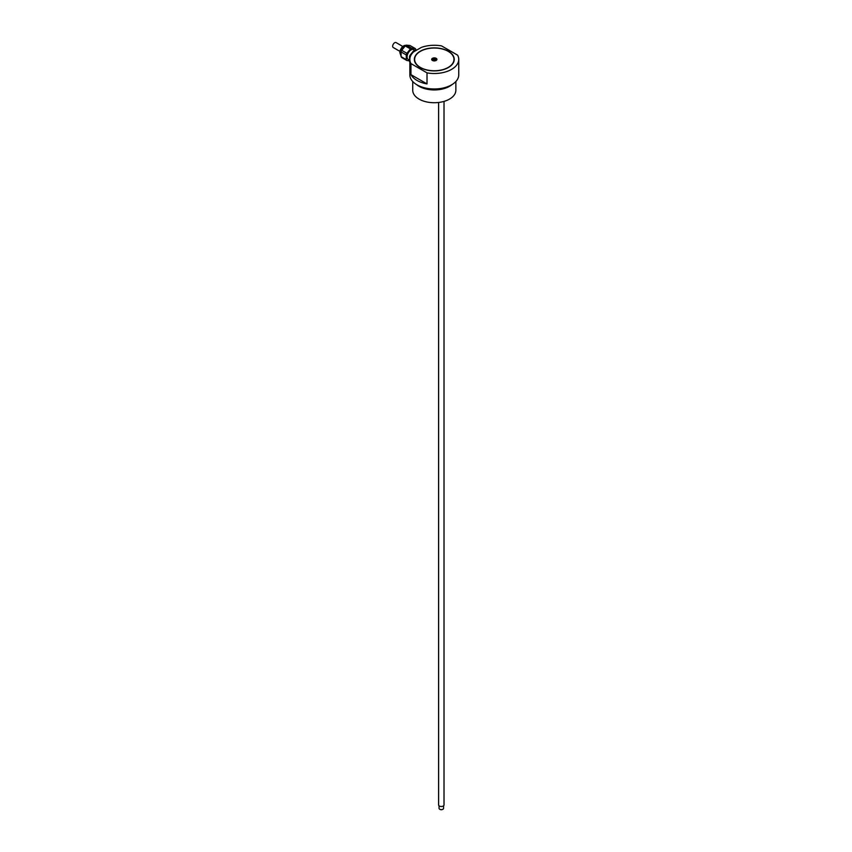 <?xml version="1.0" encoding="UTF-8"?>
<svg xmlns="http://www.w3.org/2000/svg" width="852" height="852" viewBox="0 0 852 852"><rect width="100%" height="100%" fill="white"/><g stroke="black" fill="none" stroke-linecap="round" stroke-linejoin="round"><path stroke-width="1.28" d="M399.907 51.365L393.251 47.52A2.844 1.64 -60 0 1 393.251 44.24A2.844 1.64 -60 0 1 396.095 42.6L402.751 46.445M438.61 102.474L438.61 804.938A2.705 1.566 0 0 0 440.282 806.386A2.705 1.566 0 0 0 443.232 806.045A2.705 1.566 0 0 0 444.02 804.938L444.02 101.388M443.572 805.811L443.572 808.335A2.258 1.299 180 0 1 442.912 809.251A2.258 1.299 180 0 1 439.717 809.251L439.717 809.251A2.258 1.299 180 0 1 439.057 808.335L439.057 805.811M439.856 809.325A1.896 1.097 0 0 0 439.973 809.4A1.896 1.097 0 0 0 442.657 809.4A1.896 1.097 0 0 0 442.774 809.325M435.106 60.822A1.331 0.767 0 0 0 435.372 60.673L435.372 60.673A6.507 4.239 -117.7 0 0 434.871 60.311L434.871 59.949A6.507 3.578 -53.6 0 1 435.372 59.757A1.331 0.767 0 0 0 435.084 59.597A6.507 3.898 113.3 0 0 434.616 59.8L433.977 59.8A6.507 3.898 -113.3 0 0 433.508 59.597L433.892 60.929M434.701 60.929L435.084 59.597M433.508 59.597A1.331 0.767 0 0 0 433.221 59.757A6.507 3.578 53.6 0 1 433.711 59.949L433.711 60.311A6.507 4.239 117.7 0 0 433.221 60.673L433.221 60.673A1.331 0.767 0 0 0 433.487 60.822A6.507 3.248 -58 0 1 433.977 60.471L434.616 60.471A6.507 3.248 58 0 1 435.074 60.833A1.235 0.714 180 0 0 435.297 60.673L435.031 60.822M433.711 59.949L433.732 60.652M434.85 60.652L434.871 59.949M431.996 60.109A2.386 1.374 180 0 1 432.603 59.502A2.386 1.374 180 0 1 436.597 60.109M410.142 57.169L409.471 56.786L409.844 61.695M416.543 50.193L414.892 50.044A7.348 4.249 120 0 0 413.635 50.769L410.11 55.156L410.77 55.54M410.11 55.156A7.348 4.249 120 0 0 409.471 56.786M409.471 61.482A7.348 4.249 120 0 0 409.844 62.089M414.583 51.322L413.635 50.769M414.892 50.044L415.84 50.598M414.722 50.119L413.891 49.64A5.644 3.259 120 0 0 409.546 51.152A5.644 3.259 120 0 0 407.086 56.828A5.644 3.259 120 0 0 408.246 59.416L409.471 60.119M415.222 48.521L410.025 45.518L406.5 45.199L411.697 48.202L415.222 48.521A7.348 4.249 120 0 1 415.861 49.416L415.861 50.13M411.697 48.202A7.348 4.249 120 0 0 410.44 48.937L405.243 45.933L401.718 50.311L406.915 53.314L410.44 48.937M406.915 53.314A7.348 4.249 120 0 0 406.287 54.943L401.09 51.94L401.09 56.637L406.287 59.64L406.287 54.943M406.287 59.64A7.348 4.249 120 0 0 406.915 60.535L401.718 57.531A7.348 4.249 120 0 1 401.09 56.637M409.471 60.769L406.915 60.535M406.5 45.199A7.348 4.249 120 0 0 405.872 45.518A7.348 4.249 120 0 0 405.243 45.933M401.718 50.311A7.348 4.249 120 0 0 401.09 51.94M405.872 45.518L405.073 45.987A6.23 3.6 120 0 0 400.674 53.612M427.012 72.867A24.452 14.122 0 0 0 458.749 59.395A24.452 14.122 0 0 0 457.641 55.188L441.581 45.912A24.452 14.122 0 0 0 421.357 47.414L413.55 51.919A24.452 14.122 0 0 0 409.844 59.395A24.452 14.122 0 0 0 410.952 63.591L427.012 72.867L427.012 83.922A24.452 14.122 180 0 1 410.952 74.646L410.952 63.591M432.443 60.46A2.62 1.512 180 0 1 431.676 59.395A2.62 1.512 180 0 1 434.296 57.883A2.62 1.512 180 0 1 436.916 59.395A2.62 1.512 180 0 1 435.297 60.79A2.62 1.512 180 0 1 432.443 60.46M420.387 67.425A19.671 11.353 0 0 0 441.826 69.885A19.671 11.353 0 0 0 453.967 59.395A19.671 11.353 0 0 0 434.296 48.032A19.671 11.353 0 0 0 414.626 59.395A19.671 11.353 0 0 0 420.387 67.425M409.844 59.395L409.844 74.859A24.452 14.122 0 0 0 434.296 88.981A24.452 14.122 0 0 0 458.749 74.859L458.749 59.395M420.196 67.532A19.937 11.513 180 0 1 414.36 59.395A19.937 11.513 180 0 1 434.296 47.882A19.937 11.513 180 0 1 454.233 59.395A19.937 11.513 180 0 1 441.922 70.024A19.937 11.513 180 0 1 420.196 67.532M431.112 88.853A20.661 11.928 0 0 0 437.481 88.853M416.564 84.582A21.566 12.45 0 0 0 449.547 86.297A21.566 12.45 0 0 0 452.029 84.582M412.73 81.515L412.73 90.28A21.566 12.45 0 0 0 426.043 101.782A21.566 12.45 0 0 0 449.547 99.077A21.566 12.45 0 0 0 455.863 90.28L455.863 81.515M410.952 74.646L427.012 83.922M433.977 59.8L433.924 60.503M434.616 59.8L434.669 60.503M405.754 45.593A6.23 3.6 120 0 0 400.61 53.569A6.23 3.6 120 0 0 400.685 54.475M406.702 45.145L404.136 45.561L401.952 47.211L400.184 50.257L399.812 52.462L400.813 55.497M453.967 61.28L453.967 59.395M414.626 61.28L414.626 59.395"/></g></svg>
